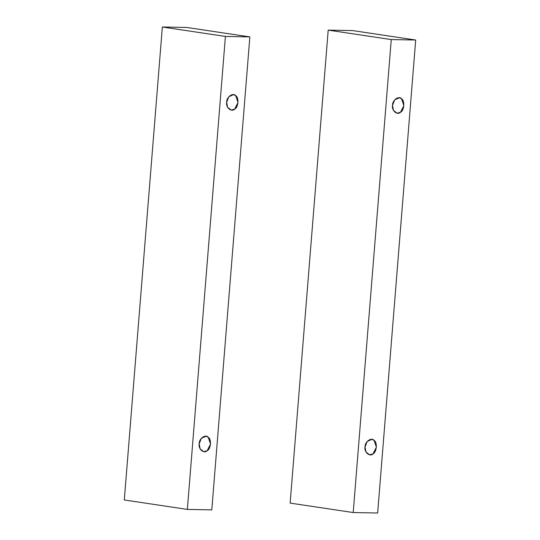<?xml version="1.0" encoding="UTF-8"?>
<svg xmlns="http://www.w3.org/2000/svg" width="540" height="540" viewBox="0 0 540 540"><rect width="100%" height="100%" fill="white"/><g stroke="black" fill="none" stroke-linecap="round" stroke-linejoin="round"><path stroke-width="0.81" d="M199.186 443.846L200.097 448.828L203.708 451.676L207.157 450.731L210.539 444.062L208.238 437.285L206.017 436.239L201.312 438.365L199.186 443.846C198.923 438.656 205.578 433.829 208.238 437.285C211.714 439.135 210.924 449.017 207.157 450.731C203.945 454.073 198.092 449.017 199.186 443.846M226.672 102.256L227.576 107.231L231.188 110.079L234.644 109.141L238.019 102.472L235.724 95.695L233.503 94.642L228.798 96.768L226.672 102.256C226.409 97.065 233.057 92.239 235.724 95.695C239.2 97.544 238.403 107.426 234.644 109.141C231.431 112.482 225.572 107.426 226.672 102.256M162.351 27L225.41 36.443L249.851 36.902L186.793 27.459L162.351 27L124.301 499.973L187.36 509.416L124.301 499.973L162.351 27L186.793 27.459L249.851 36.902L211.795 509.875L187.36 509.416L225.41 36.443L162.351 27M211.795 509.875L249.851 36.902L225.41 36.443L187.36 509.416L211.795 509.875M392.519 105.381L393.431 110.356L397.042 113.204L400.491 112.266L403.873 105.597L401.571 98.82L399.35 97.767L394.646 99.893L392.519 105.381C392.256 100.183 398.912 95.364 401.571 98.82C405.047 100.669 404.257 110.552 400.491 112.266C397.278 115.607 391.426 110.552 392.519 105.381M365.04 446.971L365.945 451.946L369.556 454.795L373.005 453.857L376.387 447.188L374.092 440.411L371.871 439.358L367.166 441.484L365.04 446.971C364.777 441.781 371.425 436.955 374.092 440.411C377.568 442.26 376.772 452.142 373.005 453.857C369.799 457.198 363.94 452.142 365.04 446.971M328.205 30.125L391.264 39.569L415.699 40.028L352.64 30.584L328.205 30.125L290.149 503.098L353.207 512.541L290.149 503.098L328.205 30.125L352.64 30.584L415.699 40.028L377.649 513L353.207 512.541L391.264 39.569L328.205 30.125M377.649 513L415.699 40.028L391.264 39.569L353.207 512.541L377.649 513"/></g></svg>
